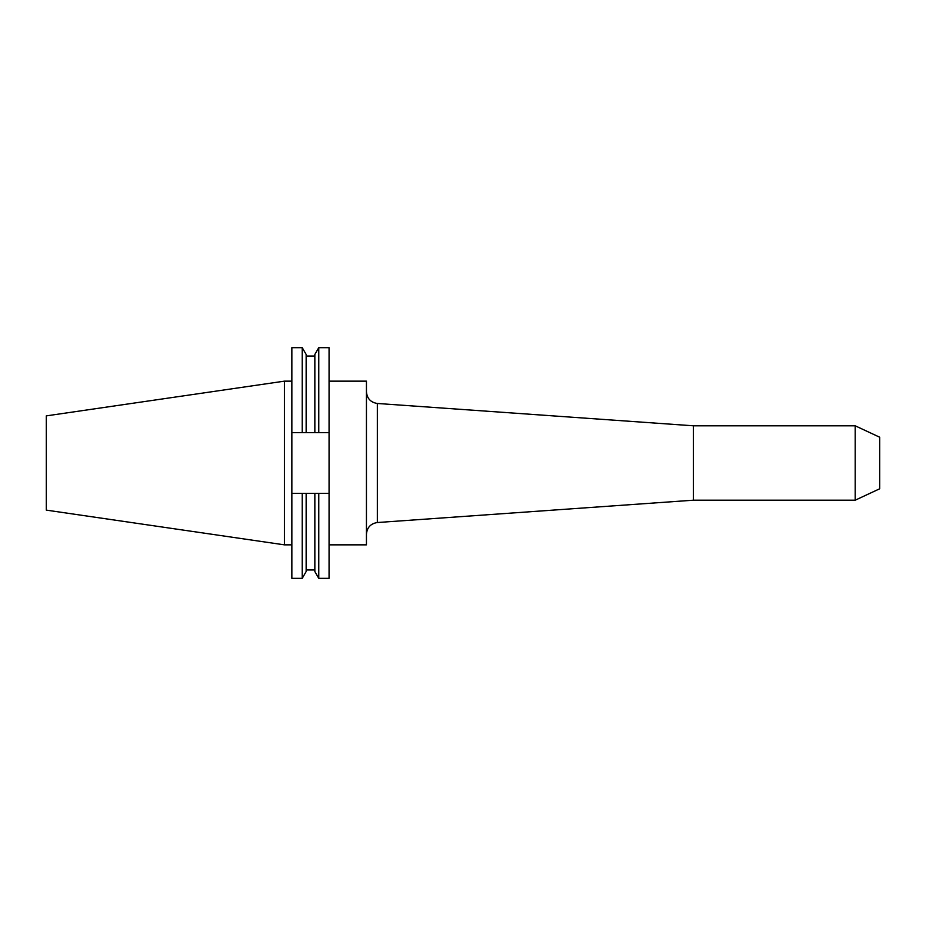 <?xml version="1.0" encoding="UTF-8"?>
<svg xmlns="http://www.w3.org/2000/svg" width="926" height="926" viewBox="0 0 926 926"><rect width="100%" height="100%" fill="white"/><g stroke="black" fill="none" stroke-linecap="round" stroke-linejoin="round"><path stroke-width="1.39" d="M284.409 544.847L46.3 510.122L46.3 415.878L284.409 381.153L284.409 544.847L291.852 544.847M855.196 425.798L879.7 437.222L879.7 488.778L855.196 500.202L855.196 425.798L693.377 425.798L693.377 500.202L855.196 500.202M329.066 381.153L366.441 381.153L366.441 544.847L329.066 544.847M314.852 432.639L314.852 354.438L318.764 347.667L329.066 347.667L329.066 432.639L291.852 432.639L291.852 578.333L302.235 578.333L302.235 493.361L306.147 493.361L306.147 571.562L302.235 578.333M306.147 493.361L329.066 493.361L329.066 432.639M329.066 493.361L329.066 578.333L318.764 578.333L318.764 493.361M306.147 432.639L306.147 354.438L302.235 347.667L291.852 347.667L291.852 432.639M302.235 347.667L302.235 432.639M291.852 493.361L302.235 493.361M314.852 493.361L314.852 571.562L318.764 578.333M318.764 347.667L318.764 432.639M693.377 425.798L377.333 403.47L377.333 522.53C370.655 523.584 367.032 527.484 366.441 534.221M693.377 500.202L377.333 522.53M377.333 403.47C370.655 402.416 367.032 398.516 366.441 391.779M306.147 356.024L314.852 356.024M306.147 569.976L314.852 569.976M284.409 381.153L291.852 381.153"/></g></svg>
